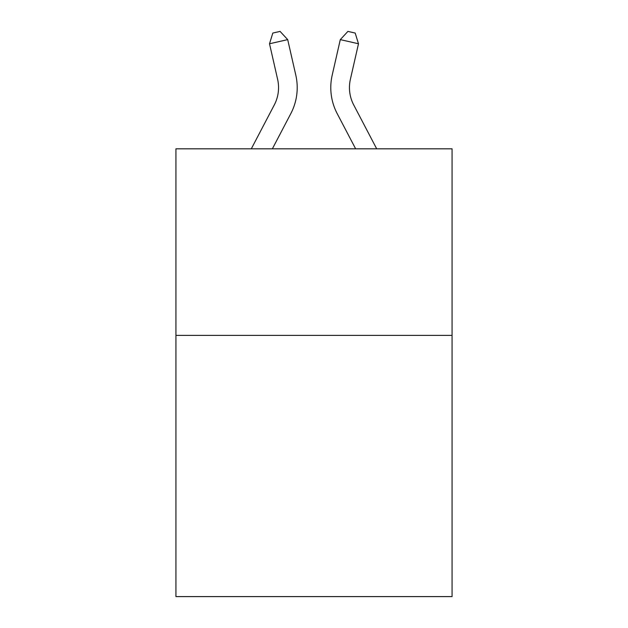 <?xml version="1.0" encoding="UTF-8"?>
<svg xmlns="http://www.w3.org/2000/svg" width="628" height="628" viewBox="0 0 628 628"><rect width="100%" height="100%" fill="white"/><g stroke="black" fill="none" stroke-linecap="round" stroke-linejoin="round"><path stroke-width="0.94" d="M452.066 335.391L452.066 596.6L175.934 596.6L175.934 148.82L452.066 148.82L452.066 335.391L175.934 335.391M251.302 148.82L274.287 104.939A37.319 37.319 -32.6 0 0 277.615 79.332L269.514 43.764L272.811 33.056L280.088 31.4L287.702 39.619L295.812 75.187A55.971 55.971 143.7 0 1 290.819 113.597L272.364 148.82L290.819 113.597M376.698 148.82L353.713 104.939A37.319 37.319 32.6 0 1 350.385 79.332L358.486 43.764L340.298 39.619L332.188 75.187A55.971 55.971 -143.7 0 0 337.181 113.597L355.636 148.82L337.181 113.597M274.287 104.939A37.319 37.319 -36.3 0 0 277.615 79.332A37.319 37.319 -36.3 0 1 274.287 104.939A37.319 37.319 -36.3 0 0 277.615 79.332A37.319 37.319 -36.3 0 1 274.287 104.939A37.319 37.319 -36.3 0 0 277.615 79.332A37.319 37.319 -36.3 0 1 274.287 104.939A37.319 37.319 -36.3 0 0 277.615 79.332A37.319 37.319 -36.3 0 1 274.287 104.939A37.319 37.319 -36.3 0 0 277.615 79.332A37.319 37.319 -36.3 0 1 274.287 104.939A37.319 37.319 -36.3 0 0 277.615 79.332A37.319 37.319 -36.3 0 1 274.287 104.939A37.319 37.319 -36.3 0 0 277.615 79.332A37.319 37.319 -36.3 0 1 274.287 104.939A37.319 37.319 -36.3 0 0 277.615 79.332A37.319 37.319 -36.3 0 1 274.287 104.939A37.319 37.319 -36.3 0 0 277.615 79.332A37.319 37.319 -36.3 0 1 274.287 104.939A37.319 37.319 -36.3 0 0 277.615 79.332A37.319 37.319 -36.3 0 1 274.287 104.939A37.319 37.319 -36.3 0 0 277.615 79.332A37.319 37.319 -36.3 0 1 274.287 104.939A37.319 37.319 -36.3 0 0 277.615 79.332A37.319 37.319 -36.3 0 1 274.287 104.939A37.319 37.319 -36.3 0 0 277.615 79.332A37.319 37.319 -36.3 0 1 274.287 104.939A37.319 37.319 -36.3 0 0 277.615 79.332A37.319 37.319 -36.3 0 1 274.287 104.939A37.319 37.319 -36.3 0 0 277.615 79.332M269.514 43.764L287.702 39.619L295.812 75.187M353.713 104.939A37.319 37.319 36.3 0 1 350.385 79.332A37.319 37.319 36.3 0 0 353.713 104.939A37.319 37.319 36.3 0 1 350.385 79.332A37.319 37.319 36.3 0 0 353.713 104.939A37.319 37.319 36.3 0 1 350.385 79.332A37.319 37.319 36.3 0 0 353.713 104.939A37.319 37.319 36.3 0 1 350.385 79.332A37.319 37.319 36.3 0 0 353.713 104.939A37.319 37.319 36.3 0 1 350.385 79.332A37.319 37.319 36.3 0 0 353.713 104.939A37.319 37.319 36.3 0 1 350.385 79.332A37.319 37.319 36.3 0 0 353.713 104.939A37.319 37.319 36.3 0 1 350.385 79.332A37.319 37.319 36.3 0 0 353.713 104.939A37.319 37.319 36.3 0 1 350.385 79.332A37.319 37.319 36.3 0 0 353.713 104.939A37.319 37.319 36.3 0 1 350.385 79.332A37.319 37.319 36.3 0 0 353.713 104.939A37.319 37.319 36.3 0 1 350.385 79.332A37.319 37.319 36.3 0 0 353.713 104.939A37.319 37.319 36.3 0 1 350.385 79.332A37.319 37.319 36.3 0 0 353.713 104.939A37.319 37.319 36.3 0 1 350.385 79.332A37.319 37.319 36.3 0 0 353.713 104.939A37.319 37.319 36.3 0 1 350.385 79.332A37.319 37.319 36.3 0 0 353.713 104.939A37.319 37.319 36.3 0 1 350.385 79.332A37.319 37.319 36.3 0 0 353.713 104.939A37.319 37.319 36.3 0 1 350.385 79.332M358.486 43.764L355.189 33.056L347.912 31.4L340.298 39.619L332.188 75.187"/></g></svg>
